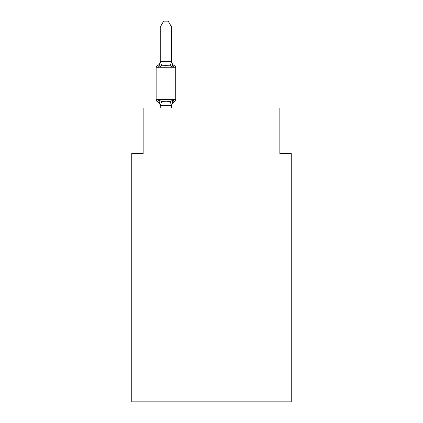 <?xml version="1.0" encoding="UTF-8"?>
<svg xmlns="http://www.w3.org/2000/svg" width="423" height="423" viewBox="0 0 423 423"><rect width="100%" height="100%" fill="white"/><g stroke="black" fill="none" stroke-linecap="round" stroke-linejoin="round"><path stroke-width="0.63" d="M291.241 401.85L291.241 153.517L279.846 153.517L279.846 107.955L143.154 107.955L143.154 153.517L131.759 153.517L131.759 401.85L291.241 401.85M171.632 27.072L160.238 27.072L163.659 21.15L168.211 21.15L171.632 27.072L171.632 61.858L173.055 67.294L170.21 65.829L165.932 65.602L161.66 65.829L158.815 67.294L157.419 65.692A2.279 2.279 0 0 0 156.14 67.738L156.14 99.638A2.279 2.279 0 0 0 157.419 101.684L158.815 100.082L157.419 101.684A2.279 2.279 0 0 1 156.14 99.638A2.279 2.279 0 0 0 157.419 101.684L158.815 100.082L161.66 101.546L165.932 101.774L170.21 101.546L173.055 100.082L174.45 101.684L173.8 101.372L174.45 101.684A2.279 2.279 0 0 0 175.73 99.638L175.73 67.738A2.279 2.279 0 0 0 174.45 65.692L173.055 67.294L174.45 65.692A5.013 5.013 0 0 1 171.632 61.187M158.815 67.294L157.419 65.692L158.815 67.294L160.238 61.652L171.632 61.652M171.632 105.607L160.238 105.517L160.238 106.194A5.013 5.013 0 0 0 157.419 101.684A2.279 2.279 0 0 1 156.14 99.638A2.279 2.279 0 0 0 157.419 101.684A2.279 2.279 0 0 1 156.14 99.638A2.279 2.279 0 0 0 157.419 101.684A2.279 2.279 0 0 1 156.14 99.638A2.279 2.279 0 0 0 157.419 101.684A2.279 2.279 0 0 1 156.14 99.638A2.279 2.279 0 0 0 157.419 101.684A2.279 2.279 0 0 1 156.14 99.638A2.279 2.279 0 0 0 157.419 101.684A2.279 2.279 0 0 1 156.14 99.638A2.279 2.279 0 0 0 157.419 101.684A2.279 2.279 0 0 1 156.14 99.638A2.279 2.279 0 0 0 157.419 101.684A2.279 2.279 0 0 1 156.14 99.638A2.279 2.279 0 0 0 157.419 101.684A2.279 2.279 0 0 1 156.14 99.638A2.279 2.279 0 0 0 157.419 101.684A2.279 2.279 0 0 1 156.14 99.638A2.279 2.279 0 0 0 157.419 101.684A2.279 2.279 0 0 1 156.14 99.638A2.279 2.279 0 0 0 157.419 101.684A2.279 2.279 0 0 1 156.14 99.638A2.279 2.279 0 0 0 157.419 101.684L158.815 100.082L160.238 105.517M160.238 61.187A5.013 5.013 0 0 1 157.419 65.692L158.07 66.004L157.419 65.692A2.279 2.279 0 0 0 156.14 67.738A2.279 2.279 0 0 1 157.419 65.692A2.279 2.279 0 0 0 156.14 67.738A2.279 2.279 0 0 1 157.419 65.692L158.07 66.004L157.419 65.692A2.279 2.279 0 0 0 156.14 67.738A2.279 2.279 0 0 1 157.419 65.692L158.07 66.004L157.419 65.692A2.279 2.279 0 0 0 156.14 67.738A2.279 2.279 0 0 1 157.419 65.692L158.07 66.004L157.419 65.692A2.279 2.279 0 0 0 156.14 67.738A2.279 2.279 0 0 1 157.419 65.692L158.07 66.004L157.419 65.692A2.279 2.279 0 0 0 156.14 67.738A2.279 2.279 0 0 1 157.419 65.692L158.07 66.004L157.419 65.692A2.279 2.279 0 0 0 156.14 67.738A2.279 2.279 0 0 1 157.419 65.692L158.07 66.004L157.419 65.692A2.279 2.279 0 0 0 156.14 67.738A2.279 2.279 0 0 1 157.419 65.692L158.07 66.004L157.419 65.692A2.279 2.279 0 0 0 156.14 67.738A2.279 2.279 0 0 1 157.419 65.692L158.07 66.004L157.419 65.692A2.279 2.279 0 0 0 156.14 67.738A2.279 2.279 0 0 1 157.419 65.692L158.07 66.004L157.419 65.692A2.279 2.279 0 0 0 156.14 67.738A2.279 2.279 0 0 1 157.419 65.692L158.07 66.004L157.419 65.692A2.279 2.279 0 0 0 156.14 67.738A2.279 2.279 0 0 1 157.419 65.692L158.07 66.004L157.419 65.692A2.279 2.279 0 0 0 156.14 67.738A2.279 2.279 0 0 1 157.419 65.692L158.07 66.004L157.419 65.692A2.279 2.279 0 0 0 156.14 67.738L175.73 67.738M171.632 106.194A5.013 5.013 0 0 1 174.45 101.684L173.055 100.082L174.45 101.684L173.055 100.082L174.45 101.684L173.055 100.082L174.45 101.684L173.055 100.082L174.45 101.684L173.055 100.082L174.45 101.684L173.055 100.082L174.45 101.684L173.055 100.082L174.45 101.684L173.055 100.082L174.45 101.684L173.055 100.082L174.45 101.684L173.055 100.082L174.45 101.684L173.055 100.082L174.45 101.684L173.055 100.082L174.45 101.684L173.055 100.082L174.45 101.684L173.055 100.082L171.632 105.517L172.166 102.837M160.238 61.652L160.238 27.072M171.632 107.955L171.632 105.724M160.238 107.955L160.238 105.724M175.73 99.638L156.14 99.638A2.279 2.279 0 0 0 157.419 101.684M161.66 101.546L160.333 105.755M170.21 101.546L171.537 105.755M160.333 61.626L161.66 65.829M171.537 61.626L170.21 65.829"/></g></svg>
